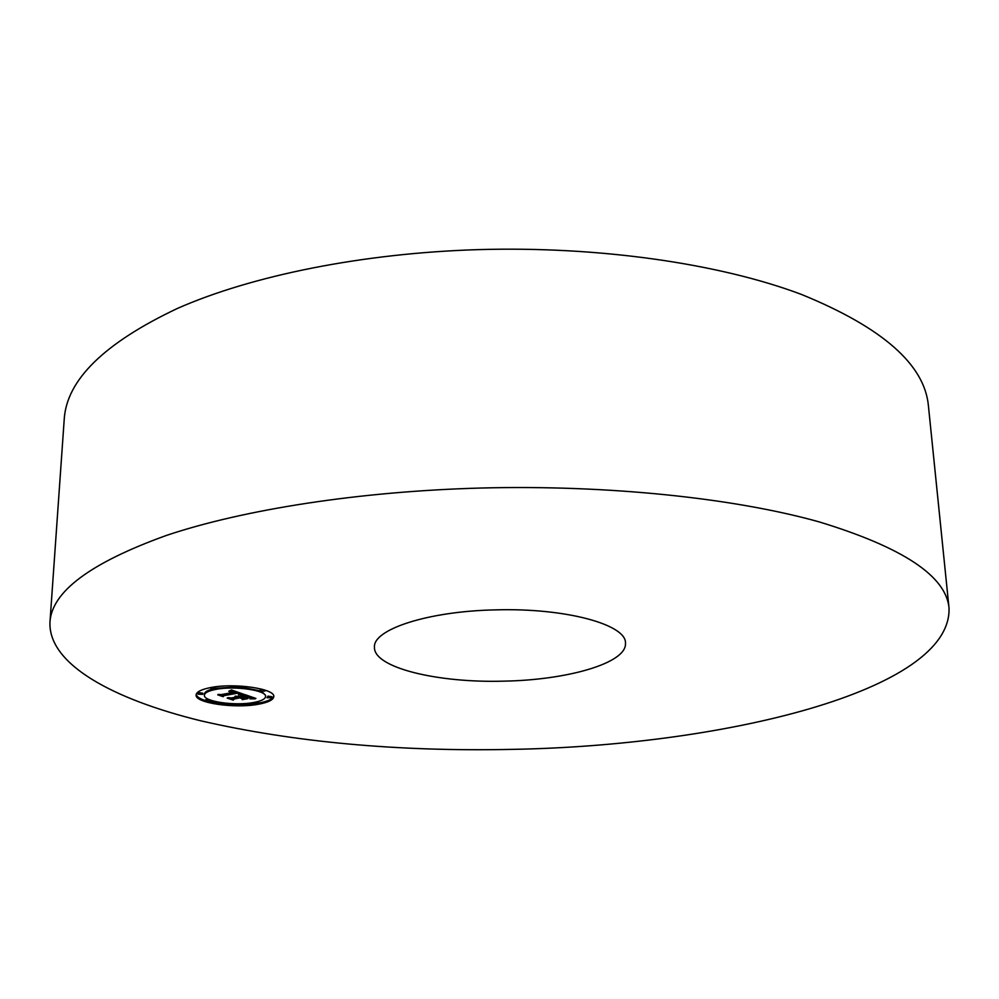 <?xml version="1.0" encoding="UTF-8"?>
<svg xmlns="http://www.w3.org/2000/svg" width="999" height="999" viewBox="0 0 999 999"><rect width="100%" height="100%" fill="white"/><g stroke="black" fill="none" stroke-linecap="round" stroke-linejoin="round"><path stroke-width="1.5" d="M49.95 622.402L64.211 419.443C66.508 380.032 104.283 343.019 177.522 308.391C251.461 275.799 361.95 253.172 478.259 249.625C599.837 246.079 720.054 263.773 801.473 294.443C882.379 327.472 924.687 364.61 928.421 405.869L949.05 608.279C951.323 691.42 721.415 745.791 511.95 749.375C397.702 751.735 293.968 742.207 200.724 720.791C112.65 699.138 48.464 664.31 49.95 622.402C51.511 591.858 90.335 562.862 166.433 535.427C243.369 509.602 359.19 491.296 481.243 488.024C608.828 484.727 734.777 498.201 819.292 521.928C903.146 547.502 946.403 576.286 949.05 608.279M503.933 681.143C437.687 683.116 373.551 667.707 374.463 647.24C372.777 629.457 428.096 611.176 495.554 609.877C565.821 607.754 626.873 624.712 625.474 643.294C626.922 662.974 567.857 680.019 503.933 681.143M258.666 704.195C268.319 702.384 273.351 699.874 273.776 696.665C275.599 688.773 234.503 682.667 210.614 687.574C201.298 689.397 196.466 691.857 196.104 694.942C194.668 703.034 235.09 708.828 258.666 704.195M258.516 703.121L258.704 703.084C267.72 701.41 272.739 699.088 273.726 696.116M196.191 694.38C196.716 696.715 199.875 698.813 205.682 700.674M208.666 701.523L228.696 704.432M233.354 703.708L233.329 704.682L228.696 704.582L232.442 705.119L254.558 703.721M236.825 686.962L215.647 688.299M212.375 689.035C207.243 690.434 204.595 692.107 204.433 694.08L204.383 695.204C203.222 701.56 235.115 706.156 253.721 702.484C261.301 701.061 265.247 699.088 265.572 696.565C266.983 690.334 234.665 685.551 215.859 689.385C208.504 690.821 204.67 692.769 204.383 695.204M265.572 696.565L265.609 695.454L261.963 691.595M260.19 690.821L241.596 687.225M262.188 689.273L260.227 689.834L260.19 690.958L264.935 691.058L260.19 690.958M258.516 703.383L253.883 703.296L257.605 703.82L258.541 702.272L257.267 701.723M271.703 697.789L271.728 696.678L267.982 696.141L267.02 697.714L271.703 697.789L267.02 697.714M208.391 699.25L205.719 699.775L205.669 700.886L210.339 700.998L205.669 700.886M228.734 703.458L228.696 704.582M215.634 688.536L210.851 688.411L214.735 688.998L215.634 688.536L214.81 686.9M236.863 685.913L236.825 687.05L241.608 687.162L236.825 687.05M202.785 694.33L202.834 693.206L198.963 692.644L198.052 694.205L202.785 694.33L198.052 694.205M243.931 694.367L231.431 689.959L228.796 691.271L235.477 691.995L229.233 691.495L234.478 692.182L221.166 694.617L218.119 694.392L222.977 696.053L223.177 695.366L237.787 692.757L239.885 693.656L238.624 694.567L243.943 694.268M243.619 694.73L238.436 694.804L243.631 694.605M239.098 694.068L237.475 693.031L223.551 695.579L222.939 696.428L217.745 694.842L223.164 696.703L223.976 695.666L237.425 693.206L239.111 693.643M255.931 698.451L245.167 694.692L244.842 695.491L239.211 696.515L235.24 696.153L238.087 696.728L235.002 696.44L237.1 696.902L231.393 697.939L227.947 697.664L233.092 699.437L233.479 698.663L240.185 697.452L242.557 698.276L242.108 699.275L247.677 698.264L242.195 697.552L247.34 696.628L250.399 698.214L247.44 696.465L241.296 697.24L247.552 696.116L251.124 697.552L250.237 698.576L255.931 698.451M255.17 698.85L249.937 698.85L255.17 698.738M242.22 699.65L247.964 698.613L242.233 699.512M239.96 697.964L242.095 698.701L240.06 697.801L233.853 698.925L233.004 699.874L227.16 698.064L233.229 700.137L234.278 698.988L239.96 697.826M231.805 697.864L233.142 698.326L233.516 697.552L233.479 698.663M238.112 696.266L239.198 696.515M240.185 697.452L240.222 696.34L241.321 696.715M242.57 698.089L243.331 697.951M244.855 695.491L246.566 695.179M251.261 697.414L252.772 697.339M233.092 699.437L233.142 698.326M241.296 697.24L241.333 696.141M250.549 697.215L250.574 696.578M250.737 697.302L250.761 696.64M250.899 697.389L250.924 696.703M251.024 697.477L251.049 696.74M251.124 697.552L251.149 696.778M251.248 697.752L251.273 696.827M251.885 698.488L251.923 697.377M252.173 698.476L252.198 697.364M252.435 698.476L252.46 697.352M252.672 698.463L252.71 697.352M253.109 698.451L253.134 697.477M253.484 698.438L253.509 697.602M253.908 698.438L253.933 697.752M221.766 694.505L223.014 694.942L223.214 694.243L236.813 691.82M239.935 693.356L241.134 693.306M230.732 691.058L230.757 690.321M231.031 691.046L231.056 690.159M231.318 691.046L231.343 690.009M231.593 691.046L231.618 690.034M231.855 691.058L231.893 690.122M232.118 691.083L232.143 690.209M232.38 691.108L232.405 690.297M232.642 691.146L232.68 690.396M232.917 691.196L232.942 690.484M233.179 691.246L233.204 690.571M233.454 691.308L233.466 690.671M235.289 691.92L235.314 691.296M235.477 691.995L235.502 691.358M222.977 696.053L223.014 694.942M223.177 695.366L223.214 694.243M239.523 693.381L239.548 692.757M239.648 693.456L239.673 692.794M239.748 693.531L239.772 692.831M240.135 694.467L240.172 693.343M240.409 694.455L240.447 693.331M240.684 694.442L240.722 693.318M240.946 694.43L240.984 693.306M241.196 694.417L241.234 693.331M241.446 694.417L241.483 693.418M251.273 698.526L251.311 697.414M251.586 698.513L251.623 697.389M264.935 691.058L264.96 690.097M253.883 703.296L253.908 702.447M210.339 700.998L210.377 700.074M210.851 688.411L210.889 687.524M241.608 687.162L241.646 686.138"/></g></svg>
